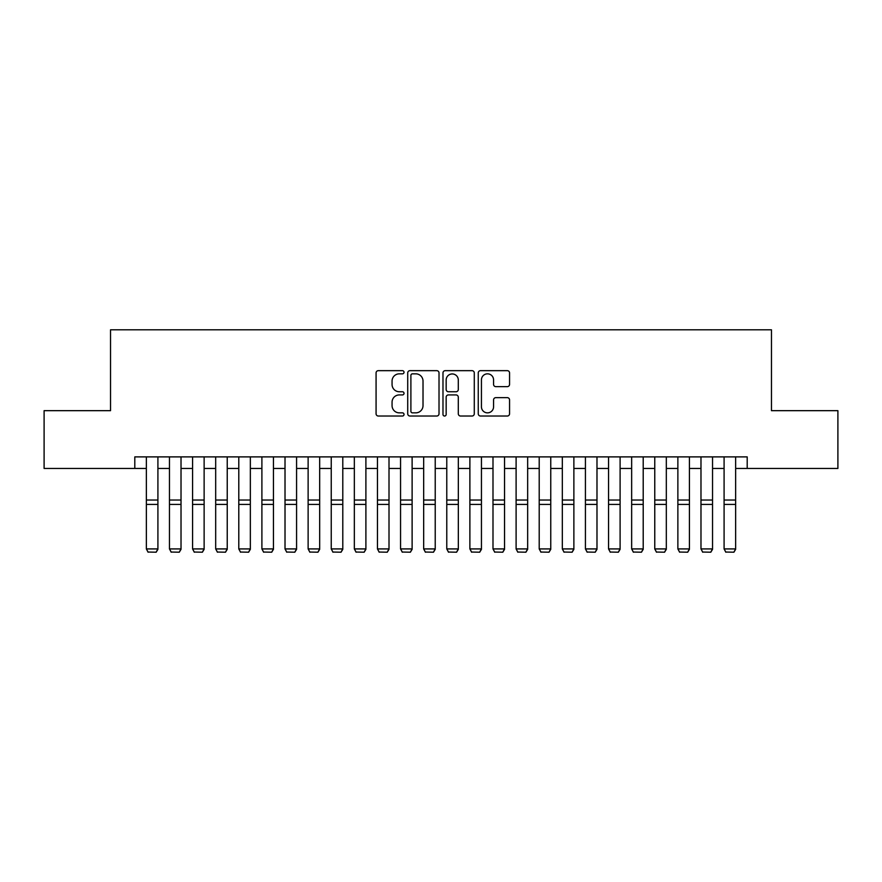 <?xml version="1.0" encoding="UTF-8"?>
<svg xmlns="http://www.w3.org/2000/svg" width="882" height="882" viewBox="0 0 882 882"><rect width="100%" height="100%" fill="white"/><g stroke="black" fill="none" stroke-linecap="round" stroke-linejoin="round"><path stroke-width="1.32" d="M404.022 372.248A1.588 1.588 0 0 0 402.435 370.661L378.334 370.661A2.271 2.271 0 0 0 376.074 372.932L376.074 413.757A2.271 2.271 0 0 0 378.334 416.028L402.435 416.028A1.588 1.588 0 0 0 404.022 414.441A1.588 1.588 0 0 0 402.435 412.853L399.314 412.853A7.254 7.254 0 0 1 392.06 405.588L392.06 402.192A7.254 7.254 0 0 1 399.314 394.927L402.435 394.927A1.588 1.588 0 0 0 404.022 393.339A1.588 1.588 0 0 0 402.435 391.751L399.314 391.751A7.254 7.254 0 0 1 392.06 384.497L392.06 381.09A7.254 7.254 0 0 1 399.314 373.836L402.435 373.836A1.588 1.588 0 0 0 404.022 372.248M507.293 386.647A2.271 2.271 0 0 0 509.564 384.387L509.564 372.932A2.271 2.271 0 0 0 507.293 370.661L480.525 370.661A2.271 2.271 0 0 0 478.253 372.932L478.253 413.757A2.271 2.271 0 0 0 480.525 416.028L507.293 416.028A2.271 2.271 0 0 0 509.564 413.757L509.564 399.921A2.271 2.271 0 0 0 507.293 397.65L495.838 397.65A2.271 2.271 0 0 0 493.567 399.921L493.567 406.778A6.064 6.064 0 0 1 487.503 412.853A6.064 6.064 0 0 1 481.429 406.778L481.429 379.899A6.064 6.064 0 0 1 487.503 373.836A6.064 6.064 0 0 1 493.567 379.899L493.567 384.387A2.271 2.271 0 0 0 495.838 386.647L507.293 386.647M134.803 468.452L44.1 468.452L44.1 410.67L110.537 410.67L110.537 329.791L771.463 329.791L771.463 410.67L837.9 410.67L837.9 468.452L747.197 468.452L747.197 456.887L134.803 456.887L134.803 468.452L146.357 468.452M439.015 372.932A2.271 2.271 0 0 0 436.744 370.661L409.976 370.661A2.271 2.271 0 0 0 407.716 372.932L407.716 413.757A2.271 2.271 0 0 0 409.976 416.028L436.744 416.028A2.271 2.271 0 0 0 439.015 413.757L439.015 372.932M445.256 370.661L472.024 370.661A2.271 2.271 0 0 1 474.284 372.932L474.284 413.757A2.271 2.271 0 0 1 472.024 416.028L460.569 416.028A2.271 2.271 0 0 1 458.298 413.757L458.298 397.198A2.271 2.271 0 0 0 456.027 394.927L448.431 394.927A2.271 2.271 0 0 0 446.16 397.198L446.16 414.441A1.588 1.588 0 0 1 444.572 416.028A1.588 1.588 0 0 1 442.985 414.441L442.985 372.932A2.271 2.271 0 0 1 445.256 370.661M157.911 468.452L169.465 468.452M181.019 468.452L192.574 468.452M204.128 468.452L215.682 468.452M227.236 468.452L238.79 468.452M250.345 468.452L261.899 468.452M273.453 468.452L285.018 468.452M296.572 468.452L308.127 468.452M319.681 468.452L331.235 468.452M342.789 468.452L354.344 468.452M365.898 468.452L377.452 468.452M389.006 468.452L400.56 468.452M412.115 468.452L423.669 468.452M435.223 468.452L446.777 468.452M458.331 468.452L469.885 468.452M481.44 468.452L492.994 468.452M504.548 468.452L516.102 468.452M527.657 468.452L539.211 468.452M550.765 468.452L562.319 468.452M573.873 468.452L585.428 468.452M596.982 468.452L608.547 468.452M620.101 468.452L631.655 468.452M643.21 468.452L654.764 468.452M666.318 468.452L677.872 468.452M689.426 468.452L700.981 468.452M712.535 468.452L724.089 468.452M735.643 468.452L747.197 468.452M412.478 373.836A1.588 1.588 0 0 0 410.891 375.423L410.891 411.266A1.588 1.588 0 0 0 412.478 412.853L415.764 412.853A7.254 7.254 0 0 0 423.018 405.588L423.018 381.09A7.254 7.254 0 0 0 415.764 373.836L412.478 373.836M458.298 380.021A6.064 6.064 0 0 0 452.223 373.946A6.064 6.064 0 0 0 446.16 380.021L446.16 389.491A2.271 2.271 0 0 0 448.431 391.751L456.027 391.751A2.271 2.271 0 0 0 458.298 389.491L458.298 380.021M157.911 456.887L157.911 549.332L156.18 552.209L148.088 552.044L156.18 552.209M148.088 552.209L146.357 548.924L157.911 548.924L156.18 552.044M146.357 456.887L146.357 548.924L148.088 552.044M181.019 456.887L181.019 549.332L179.289 552.209L171.196 552.044L179.289 552.209M171.196 552.209L169.465 548.924L181.019 548.924L179.289 552.044M169.465 456.887L169.465 548.924L171.196 552.044M204.128 456.887L204.128 549.332L202.397 552.209L194.305 552.044L202.397 552.209M194.305 552.209L192.574 548.924L204.128 548.924L202.397 552.044M192.574 456.887L192.574 548.924L194.305 552.044M227.236 456.887L227.236 549.332L225.505 552.209L217.424 552.044L225.505 552.209M217.424 552.209L215.682 548.924L227.236 548.924L225.505 552.044M215.682 456.887L215.682 548.924L217.424 552.044M250.345 456.887L250.345 549.332L248.614 552.209L240.532 552.044L248.614 552.209M240.532 552.209L238.79 548.924L250.345 548.924L248.614 552.044M238.79 456.887L238.79 548.924L240.532 552.044M273.453 456.887L273.453 549.332L271.722 552.209L263.641 552.044L271.722 552.209M263.641 552.209L261.899 548.924L273.453 548.924L271.722 552.044M261.899 456.887L261.899 548.924L263.641 552.044M296.572 456.887L296.572 549.332L294.831 552.209L286.749 552.044L294.831 552.209M286.749 552.209L285.018 548.924L296.572 548.924L294.831 552.044M285.018 456.887L285.018 548.924L286.749 552.044M319.681 456.887L319.681 549.332L317.939 552.209L309.858 552.044L317.939 552.209M309.858 552.209L308.127 548.924L319.681 548.924L317.939 552.044M308.127 456.887L308.127 548.924L309.858 552.044M342.789 456.887L342.789 549.332L341.047 552.209L332.966 552.044L341.047 552.209M332.966 552.209L331.235 548.924L342.789 548.924L341.047 552.044M331.235 456.887L331.235 548.924L332.966 552.044M365.898 456.887L365.898 549.332L364.167 552.209L356.074 552.044L364.167 552.209M356.074 552.209L354.344 548.924L365.898 548.924L364.167 552.044M354.344 456.887L354.344 548.924L356.074 552.044M389.006 456.887L389.006 549.332L387.275 552.209L379.183 552.044L387.275 552.209M379.183 552.209L377.452 548.924L389.006 548.924L387.275 552.044M377.452 456.887L377.452 548.924L379.183 552.044M412.115 456.887L412.115 549.332L410.384 552.209L402.291 552.044L410.384 552.209M402.291 552.209L400.56 548.924L412.115 548.924L410.384 552.044M400.56 456.887L400.56 548.924L402.291 552.044M435.223 456.887L435.223 549.332L433.492 552.209L425.4 552.044L433.492 552.209M425.4 552.209L423.669 548.924L435.223 548.924L433.492 552.044M423.669 456.887L423.669 548.924L425.4 552.044M458.331 456.887L458.331 549.332L456.6 552.209L448.508 552.044L456.6 552.209M448.508 552.209L446.777 548.924L458.331 548.924L456.6 552.044M446.777 456.887L446.777 548.924L448.508 552.044M481.44 456.887L481.44 549.332L479.709 552.209L471.616 552.044L479.709 552.209M471.616 552.209L469.885 548.924L481.44 548.924L479.709 552.044M469.885 456.887L469.885 548.924L471.616 552.044M504.548 456.887L504.548 549.332L502.817 552.209L494.725 552.044L502.817 552.209M494.725 552.209L492.994 548.924L504.548 548.924L502.817 552.044M492.994 456.887L492.994 548.924L494.725 552.044M527.657 456.887L527.657 549.332L525.926 552.209L517.833 552.044L525.926 552.209M517.833 552.209L516.102 548.924L527.657 548.924L525.926 552.044M516.102 456.887L516.102 548.924L517.833 552.044M550.765 456.887L550.765 549.332L549.034 552.209L540.953 552.044L549.034 552.209M540.953 552.209L539.211 548.924L550.765 548.924L549.034 552.044M539.211 456.887L539.211 548.924L540.953 552.044M573.873 456.887L573.873 549.332L572.142 552.209L564.061 552.044L572.142 552.209M564.061 552.209L562.319 548.924L573.873 548.924L572.142 552.044M562.319 456.887L562.319 548.924L564.061 552.044M596.982 456.887L596.982 549.332L595.251 552.209L587.169 552.044L595.251 552.209M587.169 552.209L585.428 548.924L596.982 548.924L595.251 552.044M585.428 456.887L585.428 548.924L587.169 552.044M620.101 456.887L620.101 549.332L618.359 552.209L610.278 552.044L618.359 552.209M610.278 552.209L608.547 548.924L620.101 548.924L618.359 552.044M608.547 456.887L608.547 548.924L610.278 552.044M643.21 456.887L643.21 549.332L641.468 552.209L633.386 552.044L641.468 552.209M633.386 552.209L631.655 548.924L643.21 548.924L641.468 552.044M631.655 456.887L631.655 548.924L633.386 552.044M666.318 456.887L666.318 549.332L664.576 552.209L656.495 552.044L664.576 552.209M656.495 552.209L654.764 548.924L666.318 548.924L664.576 552.044M654.764 456.887L654.764 548.924L656.495 552.044M689.426 456.887L689.426 549.332L687.695 552.209L679.603 552.044L687.695 552.209M679.603 552.209L677.872 548.924L689.426 548.924L687.695 552.044M677.872 456.887L677.872 548.924L679.603 552.044M712.535 456.887L712.535 549.332L710.804 552.209L702.711 552.044L710.804 552.209M702.711 552.209L700.981 548.924L712.535 548.924L710.804 552.044M700.981 456.887L700.981 548.924L702.711 552.044M735.643 456.887L735.643 549.332L733.912 552.209L725.82 552.044L733.912 552.209M725.82 552.209L724.089 548.924L735.643 548.924L733.912 552.044M724.089 456.887L724.089 548.924L725.82 552.044M157.911 500.028L146.357 500.028M157.911 504.405L146.357 504.405M181.019 500.028L169.465 500.028M181.019 504.405L169.465 504.405M204.128 500.028L192.574 500.028M204.128 504.405L192.574 504.405M227.236 500.028L215.682 500.028M227.236 504.405L215.682 504.405M250.345 500.028L238.79 500.028M250.345 504.405L238.79 504.405M273.453 500.028L261.899 500.028M273.453 504.405L261.899 504.405M296.572 500.028L285.018 500.028M296.572 504.405L285.018 504.405M319.681 500.028L308.127 500.028M319.681 504.405L308.127 504.405M342.789 500.028L331.235 500.028M342.789 504.405L331.235 504.405M365.898 500.028L354.344 500.028M365.898 504.405L354.344 504.405M389.006 500.028L377.452 500.028M389.006 504.405L377.452 504.405M412.115 500.028L400.56 500.028M412.115 504.405L400.56 504.405M435.223 500.028L423.669 500.028M435.223 504.405L423.669 504.405M458.331 500.028L446.777 500.028M458.331 504.405L446.777 504.405M481.44 500.028L469.885 500.028M481.44 504.405L469.885 504.405M504.548 500.028L492.994 500.028M504.548 504.405L492.994 504.405M527.657 500.028L516.102 500.028M527.657 504.405L516.102 504.405M550.765 500.028L539.211 500.028M550.765 504.405L539.211 504.405M573.873 500.028L562.319 500.028M573.873 504.405L562.319 504.405M596.982 500.028L585.428 500.028M596.982 504.405L585.428 504.405M620.101 500.028L608.547 500.028M620.101 504.405L608.547 504.405M643.21 500.028L631.655 500.028M643.21 504.405L631.655 504.405M666.318 500.028L654.764 500.028M666.318 504.405L654.764 504.405M689.426 500.028L677.872 500.028M689.426 504.405L677.872 504.405M712.535 500.028L700.981 500.028M712.535 504.405L700.981 504.405M735.643 500.028L724.089 500.028M735.643 504.405L724.089 504.405"/></g></svg>
